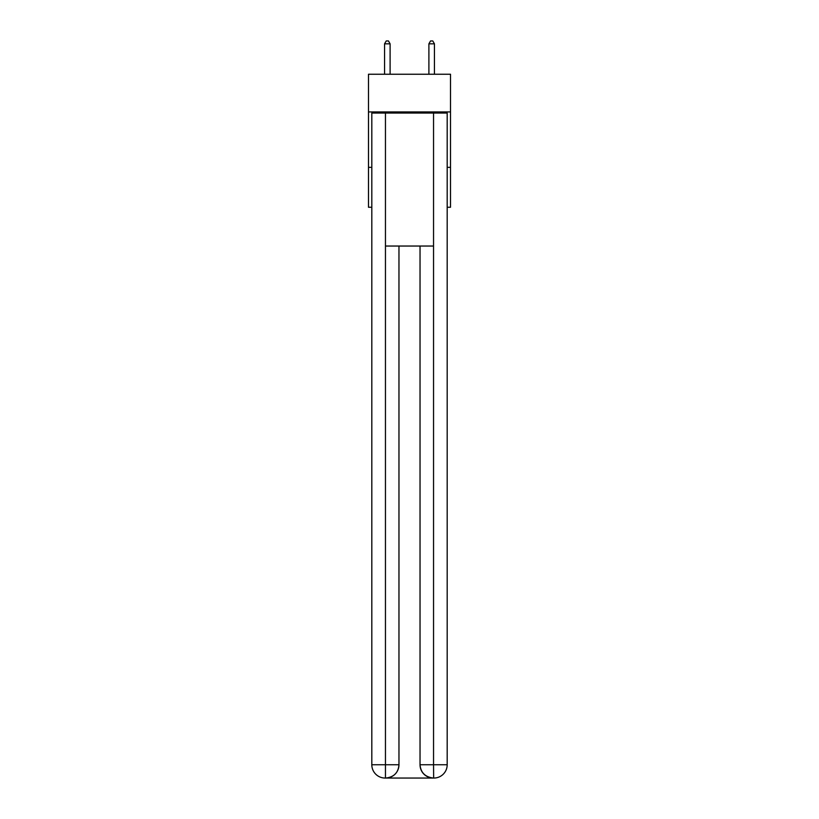 <?xml version="1.0" encoding="UTF-8"?>
<svg xmlns="http://www.w3.org/2000/svg" width="819" height="819" viewBox="0 0 819 819"><rect width="100%" height="100%" fill="white"/><g stroke="black" fill="none" stroke-linecap="round" stroke-linejoin="round"><path stroke-width="1.23" d="M450.511 111.927L450.511 74.242L368.489 74.242L368.489 111.927L450.511 111.927L450.511 207.248L447.184 207.248M371.816 167.342L368.489 167.342L368.489 111.927M450.511 167.342L447.184 167.342M368.489 167.342L368.489 207.248L371.816 207.248M385.114 778.05A13.299 13.299 0 0 1 371.816 764.751L398.966 764.751L398.966 246.038L398.966 764.751A13.299 13.299 0 0 1 385.667 778.05L385.114 778.05A13.299 13.299 0 0 1 371.816 764.751L371.816 113.042L385.452 113.042L385.452 246.038L433.548 246.038L433.548 113.042L385.452 113.042M433.548 113.042L447.184 113.042L447.184 764.751A13.299 13.299 0 0 1 433.886 778.05L433.333 778.05A13.299 13.299 0 0 1 420.034 764.751L420.034 246.038L420.034 764.751C420.71 772.593 425.143 777.026 433.333 778.05L385.667 778.05C393.898 777.19 398.331 772.757 398.966 764.751M420.034 764.751L433.548 764.751L433.65 778.05M385.452 246.038L385.452 778.05M390.1 74.242L390.1 43.827L384.561 43.827L384.561 74.242M384.561 43.827L386.22 40.95L388.441 40.95L390.1 43.827M434.439 74.242L434.439 43.827L428.9 43.827L428.9 74.242M428.9 43.827L430.559 40.95L432.78 40.95L434.439 43.827M433.548 246.038L433.548 764.751L447.184 764.751"/></g></svg>
